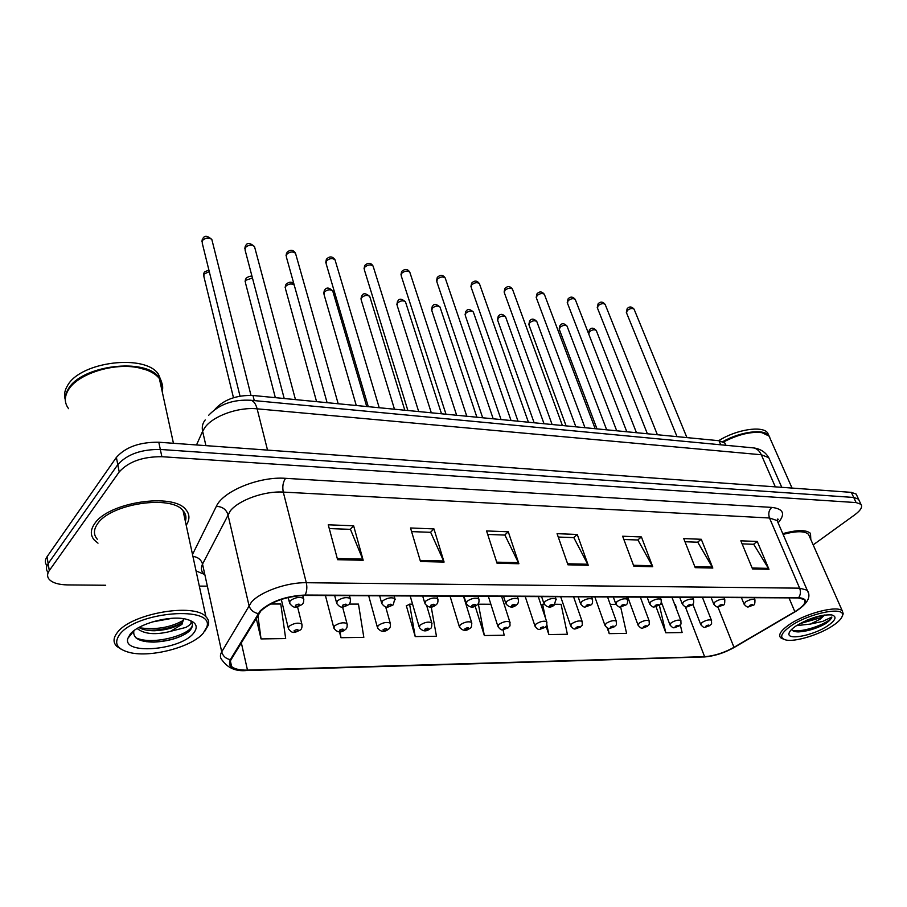 <?xml version="1.0" encoding="UTF-8"?>
<svg xmlns="http://www.w3.org/2000/svg" width="907" height="907" viewBox="0 0 907 907"><rect width="100%" height="100%" fill="white"/><g stroke="black" fill="none" stroke-linecap="round" stroke-linejoin="round"><path stroke-width="1.36" d="M214.846 409.601L215.288 408.978C224.131 399.488 236.704 394.987 252.985 395.486L719.024 440.723L724.908 443.092L725.838 445.28L724.908 443.092M94.543 523.827C90.326 529.949 90.258 535.379 94.362 540.107L98.001 543.157L94.362 540.107C90.258 535.379 90.326 529.949 94.543 523.827C108.126 502.138 173.396 492.444 185.867 509.666C173.396 492.444 108.126 502.138 94.543 523.827M260.921 610.865C271.59 601.466 286.204 596.33 304.752 595.434L798.239 597.928L804.328 599.516C806.493 602.441 803.33 606.5 794.849 611.692L733.978 647.337C723.888 652.893 714.104 655.999 704.603 656.668L247.486 670.114C239.811 670.284 234.516 669.071 231.602 666.498C229.686 664.616 229.516 662.314 231.092 659.604L260.921 610.865M260.184 610.865L230.344 659.684C227.26 666.804 232.861 670.386 247.157 670.443L704.217 656.94C713.956 656.249 723.979 653.063 734.319 647.383L795.19 611.737C807.74 603.518 808.908 598.813 798.67 597.622L305.137 595.037C286.102 595.956 271.125 601.228 260.184 610.865M859.28 500.743L858.532 499.156L853.725 497.455L160.324 449.453C141.22 449.271 127.037 454.339 117.785 464.645L48.162 563.644C45.906 566.977 45.906 569.959 48.162 572.589C45.906 569.959 45.906 566.977 48.162 563.644L117.785 464.645C127.037 454.339 141.22 449.271 160.324 449.453L853.725 497.455L858.532 499.156L859.28 500.743M742.107 543.86L753.728 544.291L768.977 569.301L757.243 541.456L740.838 540.821L752.527 568.938L768.977 569.301M753.49 544.279L757.243 541.456M684.989 541.74L697.778 542.216L712.823 568.054L701.281 539.28L683.742 538.599L695.227 567.657L712.823 568.054M697.54 542.205L701.281 539.28M623.857 539.484L637.95 540.005L652.723 566.716L641.419 536.955L622.644 536.23L633.868 566.285L652.723 566.716M637.712 539.994L641.419 536.955M329.264 528.566L350.453 529.348L363.174 560.265L353.639 525.788L328.255 524.802L337.597 559.698L363.174 560.265M350.249 529.348L353.639 525.788M411.597 531.615L430.666 532.318L444.09 562.068L433.954 528.906L410.52 527.987L420.497 561.535L444.09 562.068M430.462 532.318L433.954 528.906M487.705 534.438L504.916 535.073L518.895 563.735L508.283 531.785L486.571 530.946L497.059 563.247L518.895 563.735M504.689 535.062L508.283 531.785M558.259 537.046L573.814 537.624L588.246 565.276L577.249 534.461L557.079 533.679L567.975 564.823L588.246 565.276M573.598 537.613L577.249 534.461M186.207 525.266C189.937 519.496 189.824 514.292 185.867 509.666C189.824 514.292 189.937 519.496 186.207 525.266M810.801 539.484L810.495 533.361C806.164 529.631 796.924 529.733 782.775 533.667C796.924 529.733 806.164 529.631 810.495 533.361L810.801 539.484M813.182 544.88L854.813 514.779C860.766 510.324 862.795 506.809 860.913 504.258L856.106 502.58L161.865 456.709C142.716 456.584 128.499 461.652 119.214 471.935L49.295 570.571C47.028 573.893 47.028 576.852 49.273 579.46C52.663 582.929 58.762 584.743 67.56 584.913L105.677 585.253M199.325 586.103L206.206 586.16M607.168 627.871L609.221 633.642L626.578 633.381L620.626 606.851M655.976 606.613L665.817 632.791L682.109 632.542L680.295 624.889M406.948 605.649L406.313 605.649L415.213 636.589L436.46 636.261L431.21 606.862M339.411 631.714L340.975 637.712L363.82 637.36L358.469 604.096L349.218 604.085M256.171 617.996L261.046 638.925L285.671 638.551L280.773 604.017L270.422 604.005M546.105 626.352L548.848 634.56L567.385 634.276L561.082 604.3L555.073 604.289M475.143 606.08L484.338 635.535L504.156 635.24L503.068 629.696M490.857 604.232L478.386 604.209L477.173 604.856M484.338 635.535L478.386 604.209M412.572 604.153L409.59 604.153L406.404 605.955M415.213 636.589L409.59 604.153M340.975 637.712L340.046 631.68M261.046 638.925L257.837 615.241M544.223 604.277L541.105 605.048M548.848 634.56L546.864 624.855M545.458 618.041L542.624 604.277M615.989 604.345L610.218 604.345M609.221 633.642L608.019 628.2M676.656 609.595L675.42 604.413L674.672 604.413M662.235 604.402L660.115 604.391M665.817 632.791L659.332 605.094M184.733 518.453L185.867 516.514L184.733 518.453M856.922 495.687L856.174 494.088L851.356 492.365L158.793 442.231C139.723 442.004 125.585 447.06 116.379 457.4L47.039 556.751C44.806 560.084 44.794 563.066 47.017 565.719M203.111 633.369L206.773 627.1C215.288 605.445 136.776 611.239 119.747 634.39C113.443 643.233 116.89 649.31 130.075 652.621C151.333 657.734 191.57 647.042 203.111 633.369M204.767 631.295L208.429 624.946C209.177 621.851 208.349 619.118 205.923 616.737C194.336 602.588 131.05 613.495 117.377 632.508C113.137 637.893 112.944 642.519 116.81 646.385L121.64 649.514M185.357 521.332C186.604 517.398 185.844 513.85 183.067 510.686C171.344 494.542 110.257 503.623 97.468 523.929C93.5 529.677 93.432 534.779 97.287 539.223M162.206 391.597C163.385 386.87 162.432 382.505 159.349 378.491C155.142 373.287 148.09 369.693 138.193 367.709C113.522 362.449 77.435 373.967 68.308 390.055L67.651 391.178C64.295 397.561 64.612 403.4 68.603 408.683M161.888 390.146L161.82 384.477L159.507 379.194M146.231 369.863L137.864 367.584C117.649 363.435 88.92 370.147 75.179 382.357M162.285 384.353L159.179 377.709C146.095 357.335 81.097 365.102 68.161 389.25C65.565 393.502 64.669 397.629 65.485 401.631M161.276 387.334L161.752 384.16M161.718 382.232L158.419 374.183C145.335 353.753 80.406 361.451 67.503 385.645C64.612 390.418 63.841 395.01 65.202 399.431M172.296 618.291L152.059 621.998M137.252 628.449L137.286 628.619C144.53 634.208 155.596 635.127 170.471 631.385L181.978 624.333L183.69 618.71M183.747 618.869L181.638 622.724C175.743 627.417 166.718 630.093 154.564 630.75C147.682 630.739 142.467 629.651 138.896 627.497M127.876 638.335C122.128 655.081 179.994 650.342 193.35 633.494C198.86 626.612 196.331 621.805 185.754 619.084C169.654 615.195 138.102 623.767 130.143 634.265L127.876 638.335L133.839 631.011C132.751 638.267 139.474 641.963 153.986 642.111C168.929 641.283 180.618 637.723 189.053 631.431L189.801 630.637C192.817 627.156 193.202 624.095 190.958 621.442C191.672 623.222 189.96 625.218 185.81 627.429L171.128 631.17M192.239 623.721C195.175 633.71 152.648 646.317 135.619 637.632M183.463 620.343C170.471 627.587 155.755 630.059 139.338 627.757M186.071 633.551C177.137 638.664 166.162 641.476 153.147 641.975L146.446 641.691M180.686 623.517C172.137 627.621 162.398 629.866 151.469 630.263L146.605 630.15M832.887 625.649C838.59 621.828 841.753 618.495 842.388 615.649C845.483 605.865 808.772 613.177 790.564 626.17C780.519 633.505 779.011 638.12 786.052 640.025C795.371 642.099 819.633 634.639 832.887 625.649M842.274 616.136L843.215 613.835L842.331 610.955C837.671 604.969 805.099 613.381 788.988 624.821C780.904 630.535 778.115 634.832 780.61 637.723L783.467 639.163M809.577 536.717L808.5 534.291C804.543 530.844 796.074 530.89 783.092 534.404M770.383 439.113L769.034 436.052L761.937 432.673C750.883 431.381 738.083 434.487 723.525 441.981M763.649 433.047L761.551 432.571C750.543 431.29 737.81 434.396 723.344 441.879M769.794 437.197L768.773 435.462C763.739 428.592 740.35 431.63 722.822 441.63M768.921 435.655L767.594 432.82C762.311 425.417 736.235 429.51 718.695 440.689M796.493 625.637L810.416 624.061L820.2 619.152L824.656 615.003M824.021 615.093L819.701 617.996L799.645 623.744M791.675 629.379C792.378 631.068 794.713 631.907 798.682 631.896C807.219 631.351 815.858 628.789 824.599 624.231L825.483 623.665C829.202 621.159 831.334 618.948 831.866 617.043L822.796 621.363L810.416 624.061M795.802 626.102C791.698 628.914 789.441 631.351 789.011 633.403C786.959 640.773 813.998 635.331 827.887 625.705C835.88 620.059 837.127 616.465 831.662 614.912C821.073 614.413 809.123 618.143 795.802 626.102M831.866 617.043C830.302 622.599 802.412 633.449 792.208 630.229M816.629 616.737L806.833 620.218M824.599 624.231C815.586 628.778 806.561 631.295 797.525 631.805L796.312 631.782M821.64 615.513L801.822 622.565M254.266 400.599L252.985 395.486M720.759 444.804L719.024 440.723M192.499 554.472L216.331 506.367C222.952 491.106 259.459 476.243 285.569 478.329L771.766 507.398C768.819 510.188 768.07 513.725 769.499 517.999L283.279 492.093C264.64 490.823 238.858 499.984 230.276 510.913L202.533 564.086C200.753 567.703 201.059 570.854 203.451 573.541M771.766 507.398C783.512 508.782 785.655 513.918 778.195 522.795M778.229 523.124L777.118 520.561L769.499 517.999L799.634 588.167L807.207 590.208L808.194 592.509M247.157 670.443L246.148 670.556C235.911 671.475 227.997 668.119 222.408 660.489C220.027 658.119 219.8 655.251 221.716 651.861L251.5 602.021C260.581 591.647 287.258 582.237 306.305 582.713C307.28 587.237 306.895 591.353 305.137 595.037M258.087 613.586C253.314 612.486 250.264 609.742 248.96 605.377L227.895 514.462C226.115 509.292 222.26 506.594 216.331 506.367M704.217 656.94L246.817 670.534M192.919 556.41C197.975 557.079 201.184 559.642 202.533 564.086L221.716 651.861C222.918 656.078 225.786 658.686 230.344 659.684M231.126 664.343L230.163 664.139M798.67 597.622C800.598 594.799 800.926 591.647 799.634 588.167L306.305 582.713L283.279 492.093C282.224 486.606 282.995 482.014 285.569 478.329M203.553 574.029L196.048 570.911M856.106 502.58L851.356 492.365M161.865 456.709L158.793 442.231M119.214 471.935L116.379 457.4M49.295 570.571L47.039 556.751M704.603 656.668L685.284 606.636M733.978 647.337L717.856 606.806M794.849 611.692L788.988 597.883M247.486 670.114L241.296 642.689M587.793 564.245L567.612 563.78M518.464 562.657L496.707 562.17M443.67 560.957L420.156 560.424M362.777 559.109L337.279 558.531M652.269 565.719L633.494 565.288M712.358 567.09L694.853 566.694M768.501 568.372L752.141 567.997M769.941 460.371L768.751 457.661L761.302 454.758L257.123 408.83C238.507 406.835 213.111 415.928 204.891 427.514L202.624 431.29L205.923 445.643M267.531 450.099L257.123 408.83C255.808 403.921 253.767 401.075 251.012 400.293L249.856 400.168M205.22 419.941C202.578 423.172 201.705 426.948 202.624 431.29L196.502 444.963M208.633 415.304C219.177 404.227 233.303 399.227 251.012 400.293L753.592 447.911C756.96 448.636 759.533 450.915 761.302 454.758L775.315 486.855M781.766 487.32L768.751 457.661C765.44 452.071 760.383 448.818 753.592 447.911L752.084 447.775M778.195 519.518L777.548 519.144M212.215 240.979L211.841 239.493C208.746 237.249 205.572 237.611 202.329 240.57L202.261 243.189L240.015 396.121M302.745 595.457L303.46 598.314C304.038 601.341 303.505 603.461 301.872 604.652C296.101 607.293 294.253 609.221 289.662 603.359L290.059 600.831C294.922 597.464 299.389 596.625 303.46 598.314L303.811 599.674M295.501 605.264C295.501 606.749 296.952 606.749 299.832 605.264C299.832 603.779 298.392 603.767 295.501 605.264M209.279 271.624L203.973 274.107L203.882 276.522L233.473 397.72M297.53 606.749L301.816 623.959C302.303 627.077 301.77 629.118 300.228 630.048C294.662 632.576 292.814 634.424 288.449 628.755L288.845 626.431C293.596 623.222 297.915 622.395 301.816 623.959L302.122 625.195M298.29 630.648C298.29 629.254 296.895 629.277 294.106 630.694C294.106 632.077 295.501 632.054 298.29 630.648M254.844 247.872L254.482 246.511C251.522 244.402 248.45 244.777 245.264 247.645L245.139 250.253L284.208 398.524M349.433 595.661L350.17 598.427C350.748 601.375 350.204 603.484 348.56 604.731C343.209 607.157 341.179 609.209 336.746 603.472L337.245 600.944C342.03 597.69 346.338 596.851 350.17 598.427L350.51 599.686M342.54 605.286C342.449 606.738 343.832 606.738 346.689 605.286C346.791 603.824 345.408 603.824 342.54 605.286M295.852 254.516L295.501 253.268C292.689 251.273 289.718 251.67 286.567 254.448L286.385 257.044L327.098 402.685M394.126 595.888L394.874 598.552L393.253 604.799C388.173 607.055 386.133 609.164 381.802 603.574L382.38 601.058C387.096 597.906 391.257 597.067 394.874 598.552L395.203 599.697M387.55 605.298C387.368 606.726 388.695 606.726 391.518 605.298C391.699 603.881 390.384 603.881 387.55 605.298M335.341 260.921L335 259.776C332.325 257.894 329.434 258.302 326.339 260.989L326.101 263.574L368.287 406.676M436.936 596.103L437.696 598.665C438.33 601.522 437.786 603.586 436.052 604.856C432.061 608.246 428.365 607.849 424.941 603.677L425.61 601.171C430.247 598.11 434.272 597.282 437.696 598.665L438.013 599.708M430.655 605.32C430.394 606.715 431.653 606.715 434.453 605.32C434.725 603.926 433.455 603.926 430.655 605.32M373.401 267.1L373.072 266.046C370.51 264.266 367.709 264.685 364.659 267.293L364.365 269.867L407.889 410.52M477.978 596.307L478.76 598.779C479.418 601.602 478.862 603.643 477.093 604.912C473.307 608.178 469.701 607.792 466.289 603.767L467.048 601.273C471.606 598.303 475.506 597.475 478.76 598.779L479.055 599.731M471.969 605.332C471.629 606.704 472.842 606.704 475.608 605.332C475.948 603.971 474.735 603.971 471.969 605.332M252.452 278.018L245.582 280.331L245.434 282.746L275.343 397.663M342.563 606.953L346.962 623.528C347.483 626.556 346.95 628.574 345.352 629.583C341.043 633.086 337.245 632.678 333.935 628.324L334.434 626C339.093 622.882 343.277 622.066 346.962 623.528L347.256 624.662M343.56 630.116C343.651 628.766 342.313 628.778 339.558 630.172C339.467 631.521 340.805 631.51 343.56 630.116M294.197 284.979C291.396 283.301 288.551 283.755 285.66 286.329L285.456 288.732L316.577 401.665M385.645 606.772L390.225 623.12C390.781 626.057 390.248 628.052 388.604 629.118C384.477 632.508 380.793 632.1 377.527 627.905L378.106 625.581C382.697 622.565 386.733 621.749 390.225 623.12L390.509 624.163M386.949 629.617C387.119 628.29 385.838 628.302 383.105 629.662C382.935 630.989 384.217 630.977 386.949 629.617M333.028 291.963L332.722 290.909C330.137 289.129 327.325 289.526 324.287 292.099L324.037 294.503L356.27 405.508M426.778 605.933L431.721 622.735C432.004 626.533 431.46 628.517 430.088 628.687C426.165 631.952 422.583 631.555 419.34 627.497L419.998 625.184C424.51 622.259 428.421 621.442 431.721 622.735L432.004 623.687M428.558 629.141C428.807 627.837 427.571 627.848 424.873 629.186C424.623 630.49 425.859 630.467 428.558 629.141M410.089 273.064L409.771 272.1C407.334 270.422 404.601 270.842 401.597 273.381L401.257 275.921L445.995 414.227M517.364 596.5L518.158 598.892C518.838 601.67 518.282 603.688 516.48 604.958C512.863 608.109 509.349 607.735 505.959 603.847L506.798 601.375C511.287 598.495 515.074 597.668 518.158 598.892L518.441 599.765M511.605 605.354C511.197 606.692 512.364 606.692 515.097 605.354C515.505 604.017 514.337 604.017 511.605 605.354M445.496 278.823L445.19 277.939C442.854 276.352 440.201 276.782 437.242 279.243L436.845 281.771L482.683 417.787M555.197 596.693L555.991 599.005L554.302 605.014C550.855 608.053 547.431 607.701 544.041 603.926L544.971 601.466C549.393 598.665 553.066 597.849 555.991 599.005L556.263 599.799M549.653 605.366C549.188 606.681 550.311 606.681 553.021 605.366C553.485 604.051 552.374 604.051 549.653 605.366M479.678 284.39L479.384 283.585C477.15 282.077 474.565 282.519 471.64 284.9L471.198 287.417L518.022 421.211M591.557 596.885L592.35 599.119C592.94 602.509 592.373 604.481 590.661 605.048C584.131 607.134 584.822 608.665 580.65 604.005L581.648 601.556C586.001 598.835 589.573 598.03 592.35 599.119L592.611 599.844M586.228 605.377C585.707 606.67 586.784 606.67 589.459 605.377C589.992 604.096 588.915 604.096 586.228 605.377M370.033 297.428L369.739 296.453C367.267 294.764 364.535 295.172 361.542 297.677L361.235 300.07L394.477 409.227M463.5 596.228L471.572 622.372C471.889 626.068 471.345 628.029 469.928 628.256C466.175 631.408 462.695 631.023 459.464 627.111L460.2 624.798C464.645 621.964 468.443 621.148 471.572 622.372L471.844 623.245M468.5 628.676C468.817 627.406 467.638 627.417 464.962 628.721C464.645 630.002 465.824 629.98 468.5 628.676M405.758 302.7L405.463 301.804C403.105 300.206 400.44 300.625 397.493 303.051L397.153 305.432L431.301 412.798M501.616 596.421L509.859 622.021C510.29 627.961 509.904 625.127 508.203 627.848C501.378 630.082 502.127 631.453 498.011 626.737L498.827 624.435C503.204 621.669 506.877 620.864 509.859 622.021L510.119 622.814M506.877 628.234C507.262 626.986 506.129 626.998 503.476 628.279C503.102 629.526 504.235 629.515 506.877 628.234M440.258 307.802L439.974 306.974C437.718 305.466 435.122 305.886 432.22 308.255L431.823 310.613L466.799 416.245M538.27 596.613L546.683 621.68C547.102 627.565 546.774 624.696 545.016 627.451C538.429 629.56 539.177 631.023 535.073 626.363L535.958 624.084C540.266 621.397 543.849 620.603 546.683 621.68L546.921 622.417M543.781 627.814C544.211 626.578 543.123 626.59 540.504 627.848C540.073 629.073 541.162 629.061 543.781 627.814M512.693 289.786L512.421 289.038C510.278 287.61 507.761 288.052 504.87 290.376L504.383 292.859L552.102 424.521M626.544 597.055L627.338 599.221C627.939 602.565 627.361 604.527 625.626 605.094C619.254 607.066 620.037 608.665 615.853 604.073L616.919 601.647C621.204 599.005 624.674 598.201 627.338 599.221L627.576 599.89M621.397 605.4C620.819 606.658 621.862 606.658 624.504 605.4C625.093 604.13 624.05 604.13 621.397 605.4M544.608 294.99L544.359 294.31C542.295 292.95 539.846 293.403 536.989 295.659L536.456 298.12L584.981 427.719M660.205 597.225L660.999 599.334C661.634 602.599 661.067 604.538 659.287 605.128C653.323 606.964 653.822 608.688 649.729 604.13L650.863 601.726C655.092 599.153 658.471 598.359 660.999 599.334L661.237 599.935M655.251 605.411C654.627 606.647 655.625 606.647 658.244 605.411C658.867 604.175 657.87 604.175 655.251 605.411M575.48 300.036L575.242 299.412C573.258 298.12 570.866 298.573 568.054 300.773L567.476 303.21L616.715 430.791M692.642 597.396L693.436 599.436C694.082 602.656 693.504 604.572 691.712 605.162C685.93 606.896 686.44 608.688 682.359 604.198L683.561 601.806C687.721 599.312 691.021 598.518 693.436 599.436L693.651 599.992M687.846 605.423C687.177 606.636 688.141 606.636 690.737 605.423C691.406 604.209 690.442 604.209 687.846 605.423M605.354 304.922L605.128 304.355C603.223 303.119 600.888 303.584 598.11 305.727L597.486 308.131L647.383 433.773M723.899 597.554L724.704 599.538C724.965 603.393 724.387 605.286 722.97 605.196C717.369 606.828 717.891 608.688 713.798 604.243L715.067 601.885C719.172 599.448 722.38 598.665 724.704 599.538L724.908 600.037M719.274 605.434C718.559 606.624 719.489 606.624 722.051 605.434C722.766 604.243 721.836 604.243 719.274 605.434M634.288 309.661L634.061 309.14C632.236 307.961 629.946 308.425 627.213 310.511L626.544 312.892L677.019 436.641M754.057 597.702L754.851 599.629C755.134 603.427 754.556 605.298 753.116 605.218C747.629 606.783 748.241 608.676 744.137 604.3L745.463 601.965C749.511 599.584 752.64 598.813 754.851 599.629L755.043 600.094M749.579 605.445C748.831 606.613 749.726 606.624 752.254 605.445C753.003 604.277 752.118 604.277 749.579 605.445M473.59 312.734L473.329 311.985C471.164 310.545 468.636 310.965 465.767 313.266L465.325 315.613L501.061 419.567M573.564 596.795L582.113 621.363C582.521 627.191 582.26 624.299 580.435 627.077C574.086 629.061 574.823 630.603 570.73 626.011L571.682 623.744C575.934 621.125 579.403 620.343 582.113 621.363L582.339 622.032M579.278 627.406C579.777 626.193 578.723 626.204 576.126 627.44C575.639 628.642 576.693 628.63 579.278 627.406M505.834 317.518L505.584 316.815C503.498 315.455 501.038 315.885 498.204 318.119L497.728 320.443L534.144 422.775M607.554 596.965L616.227 621.057C616.635 626.816 616.42 623.914 614.549 626.703C608.348 628.585 609.175 630.195 605.06 625.671L606.08 623.415C610.275 620.876 613.654 620.082 616.227 621.057L616.454 621.669M613.472 627.009C614.016 625.819 612.996 625.83 610.434 627.043C609.889 628.222 610.91 628.211 613.472 627.009M537.023 322.144L536.785 321.497C534.79 320.205 532.386 320.636 529.586 322.824L529.064 325.125L566.093 425.882M640.331 597.123L649.106 620.762C649.514 626.408 649.355 623.54 647.417 626.352C641.532 628.12 642.145 629.798 638.131 625.342L639.231 623.098C643.358 620.626 646.646 619.844 649.106 620.762L649.321 621.318M646.408 626.624C646.997 625.467 646.022 625.479 643.482 626.658C642.904 627.825 643.879 627.814 646.408 626.624M567.215 326.622L567 326.032C565.072 324.797 562.725 325.239 559.97 327.359L559.404 329.649L596.987 428.875M671.94 597.282L680.817 620.479C681.214 626.079 681.1 623.188 679.128 626C673.482 627.655 674.003 629.435 670.035 625.014L671.191 622.792C675.25 620.377 678.459 619.606 680.817 620.479L681.021 620.989M678.175 626.261C678.81 625.116 677.869 625.127 675.352 626.295C674.729 627.44 675.67 627.429 678.175 626.261M596.466 330.976L596.25 330.431C594.402 329.252 592.112 329.695 589.38 331.769L588.779 334.025M702.46 597.441L711.417 620.207C711.814 625.751 711.723 622.86 709.716 625.66C704.183 627.236 704.807 629.061 700.805 624.708L702.018 622.497C706.031 620.15 709.161 619.379 711.417 620.207L711.598 620.683M708.821 625.909C709.501 624.787 708.594 624.798 706.099 625.943C705.442 627.066 706.349 627.054 708.821 625.909M777.48 521.412L777.821 518.951L777.118 520.561L807.207 590.208C811.55 596.715 807.581 603.881 795.303 611.681L734.443 647.326C724.364 652.983 714.138 656.214 703.787 657.019M860.913 504.258L856.174 494.088M231.602 666.498L230.401 661.044M201.898 241.647L202.295 239.403M288.211 597.464L289.322 601.976M202.907 238.382C204.608 235.31 207.578 235.684 211.841 239.493L250.978 395.35M208.882 270.048L204.563 271.907M281.295 599.425L288.143 627.508M203.553 275.127L203.962 272.882M244.777 248.835L245.241 246.341M334.672 595.582L336.418 602.203M245.82 245.434C247.237 242.509 250.128 242.872 254.482 246.511L295.467 399.613M286.045 255.74L286.555 253.042M379.636 595.808L381.473 602.418M287.1 252.225C290.489 249.38 293.29 249.72 295.501 253.268L338.186 403.762M325.772 262.384L326.327 259.493M422.685 596.024L424.635 602.622M326.837 258.778C329.853 256.035 332.574 256.364 335 259.776L379.217 407.742M364.047 268.767L364.659 265.717M463.965 596.239L465.994 602.804M365.124 265.082C368.367 262.463 371.008 262.781 373.072 266.046L418.683 411.574M252.123 276.748C251.239 275.683 249.244 276.136 246.148 278.12M325.42 595.536L333.64 627.179M245.117 281.465L245.57 278.982M294.129 284.719C292.213 281.601 289.571 281.397 286.193 284.106M368.684 595.752L377.244 626.85M285.149 287.553L285.66 284.889M366.734 406.529L332.722 290.909C329.196 287.496 326.554 287.156 324.797 289.889M410.191 595.967L419.057 626.533M323.731 293.415L324.298 290.58M206.773 627.1L208.429 624.946M183.067 510.686L205.923 616.737M159.349 378.491L173.441 443.296M158.419 374.183L159.179 377.709M153.986 642.111L153.147 641.975M151.469 630.263L154.564 630.75M842.388 615.649L843.215 613.835M808.5 534.291L842.331 610.955M769.034 436.052L792.049 488.068M767.594 432.82L768.773 435.462M790.054 631.215L789.011 633.403M798.682 631.896L797.525 631.805M400.939 274.923L401.597 271.726M503.566 596.432L505.675 602.974M402.039 271.159C405.134 268.631 407.708 268.937 409.771 272.1L456.652 415.259M436.55 280.853L437.242 277.531M541.592 596.625L543.781 603.132M437.65 277.032C440.575 274.572 443.092 274.878 445.19 277.939L493.204 418.807M470.914 286.567L471.651 283.143M578.133 596.817L580.389 603.268M472.025 282.701C474.769 280.308 477.229 280.603 479.384 283.585L528.43 422.22M404.817 410.225L369.739 296.453C365.952 293.233 363.378 292.904 362.018 295.467M450.053 596.16L459.191 626.227M360.941 299.061L361.553 296.079M441.505 413.785L405.463 301.804C401.79 298.709 399.273 298.392 397.946 300.841M488.363 596.364L497.75 625.921M396.858 304.514L397.515 301.385M476.901 417.22L439.974 306.974C436.392 303.992 433.943 303.686 432.639 306.044M525.21 596.545L534.824 625.626M431.551 309.763L432.242 306.532M504.111 292.088L504.882 288.573M613.291 596.987L615.604 603.404M505.222 288.177C507.75 285.852 510.153 286.136 512.421 289.038L562.397 425.519M536.196 297.417L537.001 293.823M647.122 597.157L649.503 603.518M537.318 293.471C539.744 291.215 542.091 291.498 544.359 294.31L595.173 428.705M567.226 302.564L568.054 298.913M679.706 597.328L682.143 603.631M568.349 298.596C570.662 296.408 572.963 296.68 575.242 299.412L626.816 431.777M597.248 307.541L598.11 303.834M711.122 597.486L713.594 603.733M598.371 303.55C600.604 301.43 602.86 301.691 605.128 304.355L657.382 434.736M626.318 312.348L627.191 308.607M741.416 597.634L743.944 603.835M627.44 308.357C629.571 306.294 631.782 306.543 634.061 309.14L686.928 437.605M511.049 420.542L473.329 311.985C470.064 309.072 467.672 308.777 466.164 311.067M560.673 596.727L570.492 625.331M465.064 314.831L465.801 311.498M544.019 423.739L505.584 316.815C502.829 313.879 500.494 313.584 498.578 315.931M594.833 596.897L604.833 625.048M497.478 319.729L498.238 316.316M575.877 426.834L536.785 321.497C534.053 318.663 531.763 318.368 529.926 320.636M627.757 597.067L637.927 624.764M528.826 324.457L529.62 320.976M606.67 429.816L567 326.032C564.279 323.277 562.034 322.994 560.277 325.194M661.339 602.044L669.831 624.492M559.177 329.037L559.993 325.488M636.465 432.707L596.25 330.431C593.552 327.756 591.353 327.484 589.663 329.604M692.801 604.153L700.623 624.22M588.564 333.47L589.403 329.876"/></g></svg>
